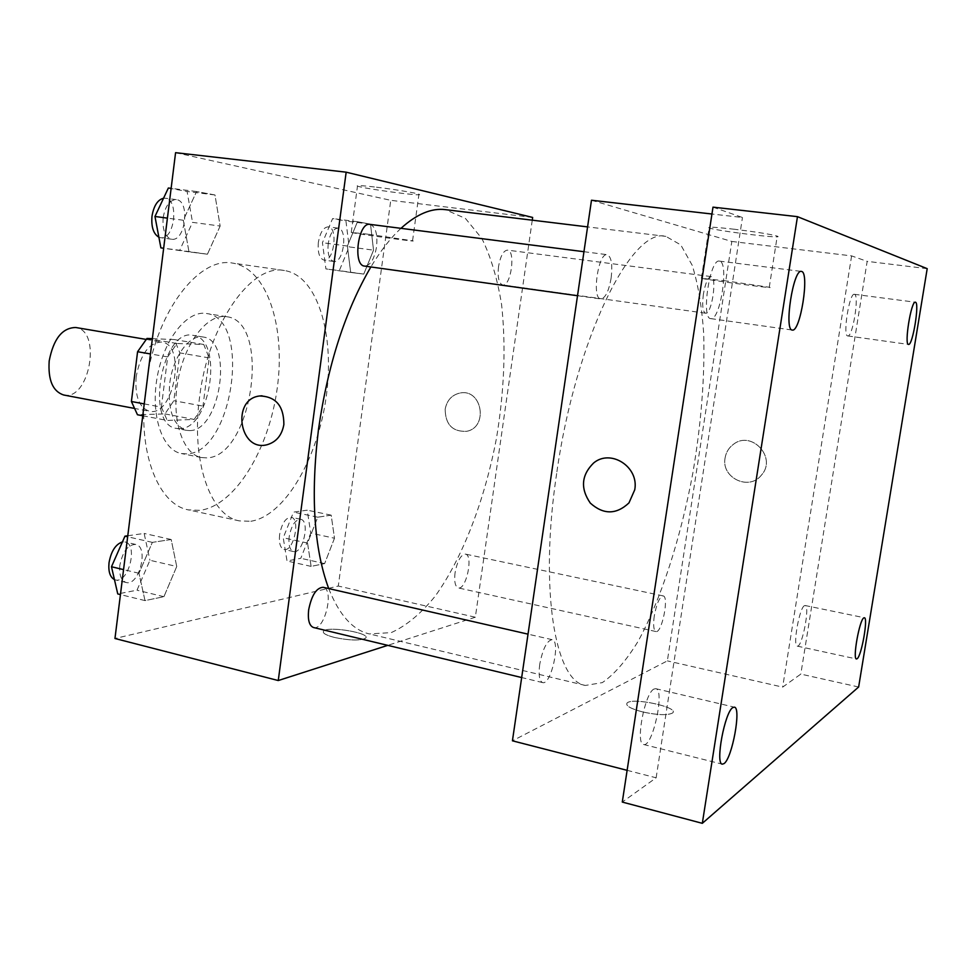 <?xml version="1.0" encoding="UTF-8"?>
<svg xmlns="http://www.w3.org/2000/svg" width="976" height="976" viewBox="0 0 976 976"><rect width="100%" height="100%" fill="white"/><g stroke="black" fill="none" stroke-linecap="round" stroke-linejoin="round"><path stroke-width="0.73" stroke-dasharray="4.88 3.66" d="M63.66 394.999C89.438 401.258 102.102 330.583 75.75 327.509M136.189 376.651C134.737 396.195 139.153 407.736 149.438 411.25C173.789 417.277 186.77 344.87 161.845 342.064C149.096 342.442 140.544 353.971 136.189 376.651M152.378 338.672L174.326 339.563L179.877 352.897L173.838 400.709L164.956 413.909L137.47 414.751M164.956 413.909L194.2 419.448L167.25 420.449L142.752 415.764M144.106 403.881L161.382 407.126L167.689 356.923L150.475 353.946M161.382 407.126L167.25 420.449M194.2 419.448L202.971 406.101L173.838 400.709M167.689 356.923L176.949 343.503L203.764 344.491L209.132 357.911L202.971 406.101M179.804 428.659L176.571 428.427C144.497 425.133 162.028 327.338 193.248 335.378C223.992 338.587 210.792 429.208 179.804 428.659M189.734 430.587C220.515 431.075 233.776 340.209 203.264 337.037C189.588 333.987 172.728 356.923 169.678 383.897C167.64 410.237 173.264 425.731 186.526 430.355L189.734 430.587M203.764 344.491L174.326 339.563M176.949 343.503L152.293 339.343M209.132 357.911L179.877 352.897M186.77 453.864L181.353 453.535C162.126 450.192 150.304 414.8 157.221 376.943C163.895 339.038 187.27 309.965 206.461 313.503C252.174 318.383 232.947 453.254 186.77 453.864M206.79 457.866L201.434 457.549C182.5 454.267 170.971 418.741 177.925 380.652C184.635 342.515 207.79 313.223 226.688 316.712C271.718 321.482 252.296 457.061 206.79 457.866M148.462 370.014C161.003 304.829 201.215 256.81 232.532 263.081C266.985 268.29 285.736 326.618 277.294 387.74C269.254 448.887 235.326 505.592 200.043 510.35L188.283 509.875C161.199 505.043 141.02 461.367 144.021 405.674M250.856 521.257C284.833 516.048 317.956 458.305 326.265 396.366C334.951 334.451 317.505 275.561 284.431 270.523C251.418 263.239 208.034 324.288 199.507 397.744C190.857 461.538 210.511 516.231 239.535 520.916L250.856 521.257M334.487 538.227L324.642 563.603L311.124 566.385L307.538 543.059L317.749 517.207L331.181 515.157L334.487 538.227L324.642 563.603L311.124 566.385L307.538 543.059L317.749 517.207L331.181 515.157L334.487 538.227L310.734 533.128L300.791 558.309L287.017 560.993L283.235 537.776L293.52 512.119L307.233 510.167L310.734 533.128M373.527 250.161L363.767 274.085L350.665 272.426L347.383 246.05L357.484 221.723L370.514 224.175L373.527 250.161L363.767 274.085L350.665 272.426L347.383 246.05L357.484 221.723L370.514 224.175L373.527 250.161L349.152 246.891L339.306 270.633L325.911 268.925L322.434 242.695L332.621 218.563L345.943 221.04L349.152 246.891M175.582 152.671L390.754 200.324L338.282 586.051L114.961 638.499M176.729 566.495L163.919 596.69L144.997 600.594L138.97 573.266L152.341 542.375L171.178 539.508L176.729 566.495L163.919 596.69L144.997 600.594L138.97 573.266L152.341 542.375L171.178 539.508L176.729 566.495L149.926 560.273L137.006 590.187L117.754 593.933M220.149 226.042L207.437 254.211L188.978 251.857L183.305 220.247L196.591 191.528L214.964 194.968L220.149 226.042L207.437 254.211L188.978 251.857L183.305 220.247L196.591 191.528L214.964 194.968L220.149 226.042L192.528 222.357L179.706 250.271L160.894 247.867M532.262 220.186L475.336 617.222L338.282 586.051M475.336 617.222L387.74 645.356M334.646 637.499C349.774 640.561 360.071 640.817 365.512 638.243C371.917 633.217 328.168 625.726 323.642 631.057C322.178 633.07 325.85 635.217 334.646 637.499C349.774 640.549 360.071 640.805 365.512 638.243C371.917 633.204 328.168 625.714 323.642 631.045C322.178 633.058 325.85 635.205 334.646 637.487M328.705 588.565C339.184 614.892 352.702 630.008 369.245 633.912L391.181 632.643C406.248 625.836 420.912 613.684 435.174 596.202C462.892 557.552 484.926 499.492 496.552 437.773C504.36 390.437 506.044 346.041 501.591 304.597C497.406 278.77 490.83 256.737 481.876 238.498L465.442 218.441L445.312 209.633M400.965 228.335C390.644 237.876 380.616 250.759 370.868 266.96M498.541 266.509C497.443 277.221 498.809 283.369 502.628 284.968C510.912 286.92 515.987 250.478 507.459 250.124C503.396 250.625 500.432 256.078 498.541 266.509M455.06 572.753C454.072 581.513 455.145 586.576 458.269 587.918C466.162 590.419 473.653 555.039 465.442 554.1C460.806 554.685 457.354 560.895 455.06 572.753M313.516 627.519C324.691 631.094 334.67 588.979 323.093 587.284M369.953 224.37C375.528 226.456 377.736 233.923 376.577 246.757C374.345 259.152 370.343 265.594 364.548 266.082M532.652 217.441L390.754 200.324M374.381 186.953C361.51 185.489 355.886 185.196 357.484 186.074C362.694 188.612 426.768 197.103 418.96 194.224C416.374 192.967 392.242 189.015 374.381 186.953M445.178 409.188C445.361 424.584 452.547 431.953 466.723 431.307C488.476 427.305 482.242 388.912 460.538 392.925C452.083 394.658 446.959 400.075 445.178 409.188C445.361 424.584 452.535 431.953 466.723 431.307C488.476 427.305 482.242 388.912 460.526 392.925C452.083 394.658 446.959 400.075 445.166 409.188M262.068 395.792C276.903 397.744 284.175 407.309 283.882 424.487C281.966 435.186 276.428 441.921 267.265 444.678L267.265 444.678M368.001 234.191L351.262 232.447C356.606 233.886 420.497 242.597 412.555 240.791L368.001 234.191M556.649 473.543C539.094 589.894 555.161 681.565 585.38 685.445L602.314 682.627C614.233 674.477 626.092 660.825 637.889 641.659C661.057 599.593 680.797 537.874 692.862 472.97C701.268 423.255 704.892 376.846 703.708 333.755C701.903 306.928 698.084 284.138 692.24 265.35L680.784 244.915L665.888 236.387C631.936 226.676 575.511 338.782 556.649 473.543M611.135 278.087C608.768 291.263 605.327 298.229 600.826 298.973C591.517 298.924 598.166 252.345 607.182 254.675C611.379 256.676 612.696 264.484 611.135 278.087M654.274 615.954C653.066 625.152 653.615 630.35 655.921 631.533C661.789 633.631 669.341 596.373 663.143 595.897C659.593 596.787 656.641 603.473 654.274 615.954M539.728 664.363C538.41 675.002 539.374 681.077 542.595 682.578C551.086 685.555 560.993 640.683 552.099 639.658C546.865 640.622 542.741 648.857 539.728 664.363M703.415 294.057C702.012 305.305 702.72 311.686 705.538 313.198C711.711 314.894 717.47 276.611 711.028 276.574C707.929 277.245 705.392 283.064 703.415 294.057M591.48 200.239L731.829 241.45L667.352 660.886L512.424 740.808M858.636 687.006L800.808 674.099L782.654 687.116L667.352 660.886M627.129 770.332L656.14 777.799L622.285 802.065M642.818 711.98C657.641 715.152 667.547 715.493 672.525 713.029C680.187 707.515 632.704 697.071 627.129 702.964C625.25 705.697 630.484 708.71 642.818 711.98C657.641 715.14 667.547 715.481 672.525 713.017C680.187 707.515 632.704 697.071 627.129 702.952C625.262 705.685 630.484 708.698 642.818 711.98M712.992 207.144L742.455 217.502L711.943 214.012M927.2 268.656L867.164 261.361L800.808 674.099M731.829 241.45L851.609 255.895L867.164 261.361M734.416 229.25C715.518 227.127 707.075 226.664 709.076 227.872C715.542 230.824 786.693 239.474 777.238 236.131C770.808 234.264 756.534 231.971 734.416 229.25M851.609 255.895L782.654 687.116M725.095 457.939C721.008 477.703 749.007 491.257 761.365 475.19C777.53 457.72 751.276 429.55 733.11 444.568C728.706 447.96 726.034 452.413 725.095 457.939C720.996 477.703 749.007 491.257 761.365 475.19C777.53 457.72 751.276 429.55 733.098 444.568C728.706 447.96 726.034 452.413 725.095 457.939M656.14 777.799L742.455 217.502M634.742 489.806L628.971 502.896M726.473 280.966L701.39 278.306C708.027 280.027 778.885 289.384 769.271 287.261L726.473 280.966M804.492 605.657C799.466 607.401 792.524 646.295 797.27 646.124C802.04 648.064 810.251 605.645 805.151 605.523L804.492 605.657M854.427 294.325L854.342 294.301C849.388 292.556 842.459 336.342 847.741 335.927C852.67 337.574 859.575 294.667 854.427 294.325M654.042 689.019C644.831 692.667 635.132 744.078 643.599 744.493C652.529 747.872 665.205 689.617 655.787 688.69L654.042 689.019M719.605 261.141L719.373 261.104C709.845 258.335 700.829 318.896 710.772 318.615C720.215 321.226 729.304 262.312 719.605 261.141M168.36 188.002L187.087 191.491L192.528 222.357M163.138 217.746C162.321 229.958 165.139 237.119 171.605 239.218C185.489 242.048 190.43 200.592 176.29 199.629C169.653 199.921 165.273 205.96 163.138 217.746M207.437 254.211L179.706 250.271M188.978 251.857L163.663 248.258M183.305 220.247L167.421 218.136M196.591 191.528L171.129 188.344M214.964 194.968L187.087 191.491M158.881 237.205L160.564 237.68C174.558 240.523 179.45 199.189 165.2 198.213L163.553 198.226M328.217 243.61C327.35 253.87 329.193 259.823 333.768 261.47C343.613 263.605 348.139 228.701 338.062 228.128C333.292 228.482 330.01 233.642 328.217 243.61M363.767 274.085L339.306 270.633M350.665 272.426L325.911 268.925M347.383 246.05L322.434 242.695M357.484 221.723L332.621 218.563M370.514 224.175L345.943 221.04M318.371 242.28C317.517 252.516 319.396 258.457 324.008 260.116C333.951 262.263 338.428 227.445 328.278 226.859C323.471 227.201 320.177 232.349 318.371 242.28M127.783 535.763L144.143 533.433L149.926 560.273M119.841 565.348C119.023 574.913 121.122 580.622 126.111 582.477C139.178 586.466 149.169 546.597 135.688 544.425C127.941 544.571 122.659 551.55 119.841 565.348M163.919 596.69L137.006 590.187M144.997 600.594L120.438 594.591M138.97 573.266L123.562 569.618M152.341 542.375L127.661 536.776M171.178 539.508L144.143 533.433M114.448 579.585L115.375 579.89C128.539 583.904 138.531 544.169 124.952 541.961L122.415 541.936M289.177 536.763C288.359 545.181 289.823 550.11 293.544 551.562C302.95 554.368 310.38 520.562 300.657 519.269C295.228 519.61 291.409 525.442 289.177 536.763M324.642 563.603L300.791 558.309M311.124 566.385L287.017 560.993M307.538 543.059L283.235 537.776M317.749 517.207L293.52 512.119M331.181 515.157L307.233 510.167M279.6 534.689C278.782 543.083 280.258 548 284.028 549.451C293.508 552.282 300.925 518.561 291.129 517.256C285.663 517.585 281.82 523.392 279.6 534.689M133.675 408.273L149.438 411.25M146.034 339.392L161.845 342.064M203.264 337.037L193.248 335.378M186.526 430.355L176.571 428.427M226.688 316.712L206.461 313.503M201.434 457.549L181.353 453.535M284.431 270.523L232.532 263.081M239.535 520.916L188.283 509.875M412.555 240.791L418.96 194.224M351.262 232.447L357.484 186.074M665.888 236.387L587.576 226.896M585.38 685.445L369.245 633.912M577.511 295.728L600.826 298.973M583.953 251.71L607.182 254.675M663.143 595.897L465.442 554.1M655.921 631.533L458.269 587.918M552.099 639.658L528.016 634.156M542.595 682.578L521.672 677.551M711.028 276.574L507.459 250.124M705.538 313.198L502.628 284.968M769.271 287.261L777.238 236.131M701.39 278.306L709.076 227.872M797.27 646.124L856.464 658.959M805.151 605.523L864.358 617.747M643.599 744.493L722.301 764.159M655.787 688.69L734.367 707.161M710.772 318.615L792.292 330.047M719.373 261.104L801.357 271.413M847.741 335.927L908.522 344.418M854.342 294.301L915.354 302.218M176.29 199.629L165.2 198.213M171.605 239.218L160.564 237.68M338.062 228.128L328.278 226.859M333.768 261.47L324.008 260.116M135.688 544.425L124.952 541.961M126.111 582.477L115.375 579.89M300.657 519.269L291.129 517.256M293.544 551.562L284.028 549.451"/><path stroke-width="1.46" d="M146.034 339.392L75.75 327.509C62.318 327.704 53.46 338.855 49.19 360.961C47.946 380.054 52.765 391.388 63.66 394.999L133.675 408.273M152.293 339.343L146.961 338.452L152.378 338.672M144.106 403.881L131.406 401.502L137.47 414.751L142.752 415.764M131.406 401.502L137.579 351.726L146.961 338.452M150.475 353.946L137.579 351.726M144.021 405.674L148.462 370.014M387.74 645.356L278.258 680.54L114.961 638.499L175.582 152.671L346.163 172.179L532.652 217.441L532.262 220.186M370.868 266.96C345.272 310.746 327.814 364.865 318.493 429.318C310.49 495.259 313.894 548.341 328.705 588.565M587.576 226.896L445.312 209.633C431.429 207.9 416.654 214.134 400.965 228.335M278.258 680.54L346.163 172.179M528.016 634.156L323.093 587.284C316.383 587.784 311.576 595.311 308.66 609.878C307.635 619.931 309.258 625.811 313.516 627.519L521.672 677.551M577.511 295.728L364.548 266.082C352.482 265.557 358.119 221.747 369.953 224.37L583.953 251.71M283.87 424.487C281.966 435.186 276.428 441.921 267.265 444.678C239.315 452.449 231.068 399.025 259.689 395.975C275.781 396.427 283.845 405.931 283.87 424.487M267.265 444.678C239.327 452.449 231.068 399.025 259.689 395.975L262.068 395.792M627.129 770.332L512.424 740.808L591.48 200.239L711.943 214.012M858.636 687.006L702.317 823.329L622.285 802.065L712.992 207.144L797.465 216.66L927.2 268.656L858.636 687.006M634.742 489.806L628.971 502.896C616.32 514.755 603.436 514.828 590.309 503.104C580.269 488.525 581.354 475.178 593.554 463.051C610.573 448.533 639.219 466.833 634.742 489.806C639.219 466.833 610.586 448.533 593.554 463.051L593.554 463.051C581.354 475.166 580.269 488.525 590.321 503.104C603.436 514.828 616.332 514.755 628.971 502.896M702.317 823.329L797.465 216.66M908.522 344.418L908.522 344.418C904.02 344.967 911.206 300.559 915.354 302.218L915.427 302.231C919.77 302.462 912.658 345.907 908.522 344.418M792.317 330.059L792.292 330.047C783.765 330.571 793.268 268.79 801.357 271.413L801.552 271.45C809.799 272.438 800.332 332.365 792.317 330.059M724.046 763.598L722.301 764.159C715.03 764.074 724.839 711.602 732.866 707.563L734.367 707.161C741.516 707.441 732.207 758.291 724.046 763.598M857.123 658.739L856.464 658.959C852.426 659.288 859.478 619.833 863.797 617.893L864.358 617.747C868.347 617.552 861.527 656.116 857.123 658.739M163.663 248.258L160.894 247.867L154.964 216.477L168.36 188.002L171.129 188.344M167.421 218.136L154.964 216.477M163.553 198.226C157.6 199.812 153.744 205.826 151.988 216.257C151.146 226.981 153.439 233.959 158.881 237.205M120.438 594.591L117.754 593.933L111.484 566.751L124.952 536.166L127.783 535.763M123.562 569.618L111.484 566.751M127.661 536.776L124.952 536.166M122.415 541.936C115.583 544.266 111.118 551.22 109.019 562.798C108.226 571.582 110.032 577.182 114.448 579.585"/></g></svg>

